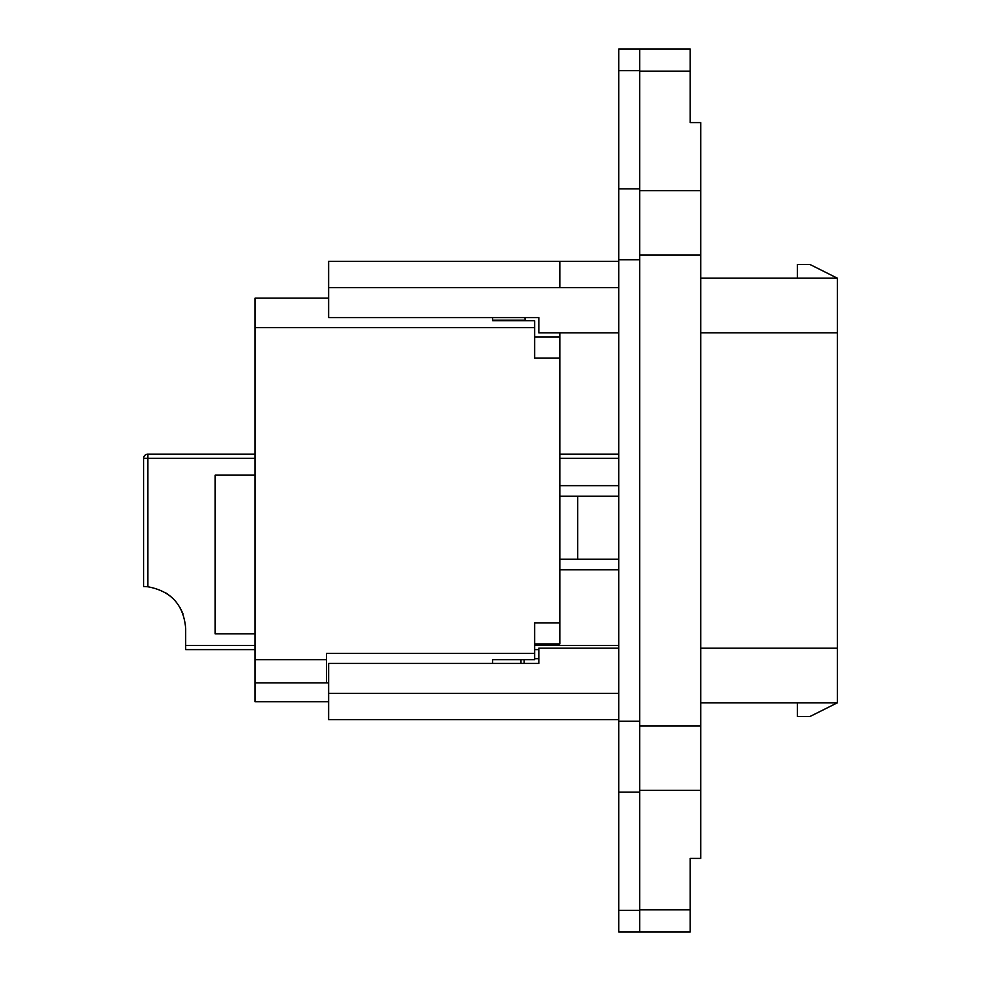 <?xml version="1.0" encoding="UTF-8"?>
<svg xmlns="http://www.w3.org/2000/svg" width="981" height="981" viewBox="0 0 981 981"><rect width="100%" height="100%" fill="white"/><g stroke="black" fill="none" stroke-linecap="round" stroke-linejoin="round"><path stroke-width="1.47" d="M700.716 278.187L837.357 278.187L837.357 702.813L810.024 716.486L797.418 716.486L797.418 702.813M639.747 790.379L700.716 790.379L700.716 858.4L690.207 858.4L690.207 931.95L639.747 931.95L639.747 49.05L690.207 49.05L690.207 122.6L700.716 122.6L700.716 190.621L639.747 190.621M837.357 278.187L810.024 264.514L797.418 264.514L797.418 278.187M700.716 702.813L837.357 702.813M700.716 648.196L837.357 648.196M700.716 332.804L837.357 332.804M700.716 790.379L700.716 190.621M690.207 108.965L690.207 122.6M690.207 858.4L690.207 872.035M618.729 261.363L328.635 261.363L328.635 317.599L538.851 317.599L538.851 332.841L618.729 332.841M492.597 320.223L525.191 320.223L524.958 317.599L523.081 317.599M618.729 693.359L328.635 693.359L328.635 719.637L618.729 719.637M328.635 693.359L328.635 663.401L538.851 663.401L538.851 648.159L618.729 648.159M534.645 658.668L538.851 658.668L538.851 657.626M639.747 49.05L618.729 49.05L618.729 792.133L639.747 792.133M639.747 931.95L618.729 931.95L618.729 792.133M618.729 259.732L639.747 259.732L639.747 721.268L618.729 721.268M328.635 682.85L255.06 682.85L255.06 701.771L328.635 701.771M255.06 682.85L255.06 298.15L328.635 298.15M326.538 682.85L326.538 659.723L255.06 659.723M559.869 332.841L559.869 337.047L534.645 337.047M534.645 643.953L559.869 643.953L559.869 622.935L534.645 622.935L534.645 653.42L326.538 653.42L326.538 659.723M492.597 317.599L492.597 320.75L534.645 320.75L534.645 327.58L255.06 327.58M524.136 663.401L524.136 659.723M534.645 653.42L534.645 659.723L492.597 659.723L492.597 663.401M559.869 622.935L559.869 358.065L534.645 358.065L534.645 327.58M559.869 358.065L559.869 337.047M559.869 569.753L618.729 569.753L559.869 569.753M559.869 559.244L618.729 559.244M618.729 496.178L559.869 496.178M559.869 485.669L618.729 485.669M577.735 559.244L577.735 496.178M255.06 649.63L185.691 649.63L185.691 645.424L255.06 645.424M538.851 649.63L534.645 649.63M618.729 454.129L559.869 454.129M255.06 458.335L147.849 458.335L147.849 586.773C171.135 591.065 183.754 605.019 185.691 628.613L185.691 645.424M166.255 593.162L170.89 596.595M179.842 607.227L182.883 613.517M143.643 466.748L143.643 586.564A42.048 42.048 0 0 1 148.278 586.822M255.06 633.861L215.121 633.861L215.121 475.16L255.06 475.16M147.849 586.773L145.249 586.601M143.643 586.564L143.643 458.335A4.206 4.206 0 0 1 147.849 454.129L255.06 454.129M147.849 454.129A4.206 4.206 0 0 0 143.643 458.335L147.849 458.335L147.849 454.129A4.206 4.206 0 0 0 143.643 458.335A4.206 4.206 0 0 1 147.849 454.129M700.716 255.06L639.747 255.06M639.747 71.159L690.207 71.159M690.207 909.841L639.747 909.841M700.716 725.94L639.747 725.94M559.869 261.363L559.869 287.641L618.729 287.641M559.869 287.641L328.635 287.641M618.729 910.307L639.747 910.307M618.729 70.693L639.747 70.693M618.729 188.867L639.747 188.867M520.985 663.401L520.985 659.723M618.729 458.335L559.869 458.335M534.645 645.424L618.729 645.424"/></g></svg>
